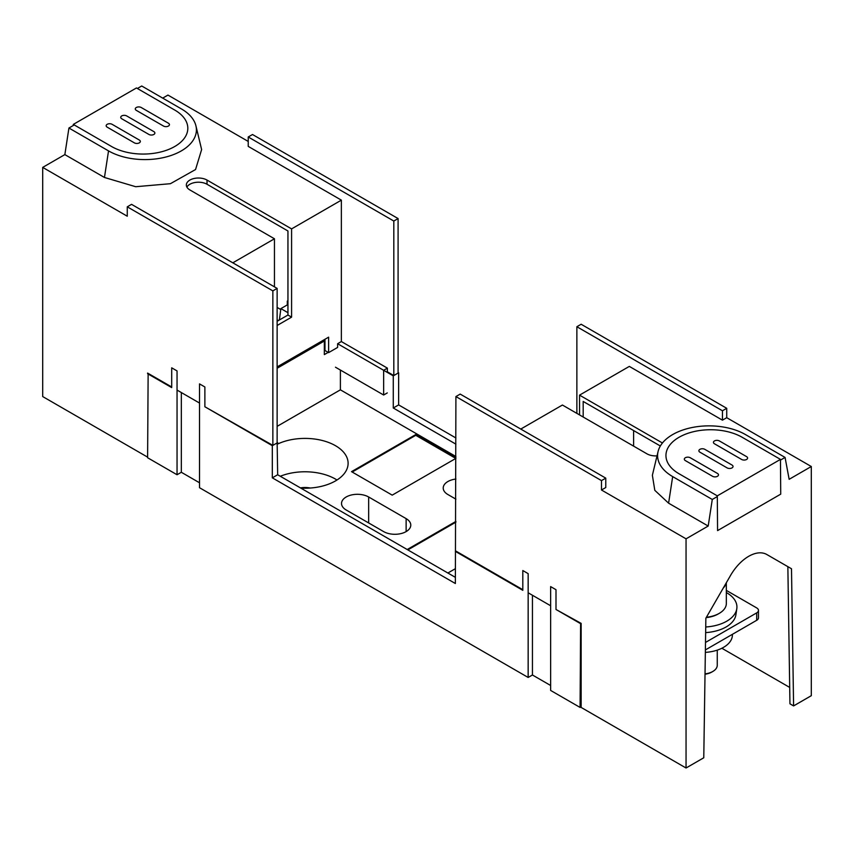 <?xml version="1.0" encoding="UTF-8"?>
<svg xmlns="http://www.w3.org/2000/svg" width="854" height="854" viewBox="0 0 854 854"><rect width="100%" height="100%" fill="white"/><g stroke="black" fill="none" stroke-linecap="round" stroke-linejoin="round"><path stroke-width="1.28" d="M352.179 472.027L415.759 435.316L455.79 458.427M455.908 457.744L415.759 434.569L415.759 435.316M455.908 458.363L392.21 495.139L351.528 471.654L415.759 434.569M340.394 370.049L340.394 389.83L455.908 456.516M340.394 389.83L277.134 426.349M300.811 488.104A43.148 24.905 0 0 0 348.112 463.306A43.148 24.905 0 0 0 323.452 440.803A43.148 24.905 0 0 0 277.667 444.016M406.13 518.624A15.895 9.18 0 0 1 410.785 525.114A15.895 9.18 0 0 1 400.964 533.59A15.895 9.18 0 0 1 383.649 531.604L346.18 509.977A15.895 9.18 0 0 1 341.525 503.486A15.895 9.18 0 0 1 351.336 495A15.895 9.18 0 0 1 368.661 496.996L406.13 518.624L406.13 531.604M455.908 499.152L447.87 494.519A15.895 9.18 0 0 1 443.215 488.029A15.895 9.18 0 0 1 455.908 479.041M407.198 549.528L455.908 521.41M455.363 568.689L447.87 573.013M277.134 442.297L277.667 474.749L455.363 577.336M455.908 437.974L398.637 404.903L398.637 372.771L393.278 375.856L393.278 407.998L455.908 444.155M393.278 375.856L383.649 370.294L383.649 395.018L387.289 392.915M328.192 352.371L324.339 354.602L324.339 341.002L277.134 368.255M336.999 480.001A43.148 24.905 0 0 0 280.283 476.254M407.838 549.901L455.908 522.146M277.667 442.607L272.319 445.692L272.319 477.834L277.667 474.749M579.546 414.916L579.546 395.135L629.323 366.398L722.452 420.168L726.733 417.702L811.3 466.519L789.149 479.307L785.072 457.434L745.467 434.569A51.475 29.719 0 0 0 692.69 427.406A51.475 29.719 0 0 0 658.082 451.499L652.371 475.272L654.804 490.324L668.597 503.177L708.201 526.043L686.05 538.831L601.483 490.004L605.774 487.538L605.774 478.144L460.189 394.089L455.908 396.566L455.363 583.517L272.319 477.834M455.363 551.374L522.808 590.317L522.808 570.536L528.156 573.632L528.156 677.457L532.437 674.991L532.437 595.259M310.258 488.029A15.895 9.18 0 0 0 300.437 487.89M147.603 457.136L42.7 396.566L42.7 167.395L127.267 216.222L127.267 206.828L131.548 204.352L277.134 288.406L277.134 442.916L272.853 445.382L204.875 406.76L272.319 445.692M398.637 404.903L393.278 407.998M398.637 372.771L398.092 372.461M323.164 340.319L324.339 341.002M204.875 406.76L204.875 386.979L199.526 383.894L199.526 487.719L528.156 677.457M277.134 319.93L278.158 320.517M580.613 623.068L580.079 707.432L581.147 706.813M171.697 386.979L147.603 373.081L147.603 373.7L171.697 387.599L171.697 367.828L177.045 370.914L177.045 474.749L147.603 457.744L148.137 373.39M177.045 474.749L181.326 472.273L181.326 392.541M199.526 482.777L181.326 472.273M532.437 674.991L550.638 685.495M580.079 707.432L550.638 690.438L550.638 586.602L555.997 589.698L555.997 609.478L580.079 623.377M287.947 300.704L287.307 301.078L287.947 301.451M287.307 304.91L287.307 301.078M287.947 312.692L280.881 308.614L279.386 319.983M287.947 304.536L280.881 308.614M277.134 321.115L279.237 319.898M555.997 609.478L581.147 623.377L581.147 707.432L686.05 768.002L703.771 757.776L705.863 618.2L730.512 575.5A36.338 20.976 -60 0 1 766.839 554.524L791.498 568.753L787.858 566.65L789.95 703.813L793.59 705.916L791.498 568.753M705.383 649.926L756.708 620.292L756.708 612.873A6.053 3.501 0 0 0 758.48 610.396A6.053 3.501 0 0 0 756.708 607.931L726.338 590.392M756.708 612.873L705.5 642.443M756.708 620.292A6.053 3.501 0 0 0 758.48 617.816L758.48 610.396M705.351 652.381A30.274 17.486 0 0 0 731.163 639.924A30.274 17.486 0 0 0 732.39 635.002L732.39 634.33M726.338 582.738L726.338 603.49A24.222 13.984 180 0 1 719.239 613.375L718.171 613.994A22.706 13.109 180 0 1 708.5 617.303A22.706 13.109 180 0 1 706.194 617.623M719.239 613.375A24.222 13.984 180 0 1 708.927 616.908A24.222 13.984 180 0 1 706.407 617.25M726.113 583.111A24.222 13.984 180 0 1 723.263 588.054M717.253 650.14L717.253 665.287A15.137 8.743 180 0 1 712.812 671.468A15.137 8.743 180 0 1 706.375 673.678A15.137 8.743 180 0 1 705.02 673.87M712.812 671.468L711.745 672.087A13.621 7.867 180 0 1 705.948 674.073A13.621 7.867 180 0 1 705.02 674.212M726.338 592.548A34.822 20.101 180 0 1 736.799 608.71L735.902 614.795A33.914 19.578 180 0 1 705.639 632.601M736.799 608.71A34.822 20.101 180 0 1 705.724 626.985M335.473 367.209L383.649 395.018M337.618 343.724L383.649 370.294L387.396 368.138L341.365 341.557L337.618 343.724L337.618 347.429L328.619 352.617L328.619 337.17L277.134 366.9M387.289 371.906L387.396 368.138M341.365 341.557L341.365 200.146L291.588 228.893L291.588 317.144L287.947 315.041L277.134 321.285M277.134 325.491L291.588 317.144M232.811 262.818L274.454 238.778L274.454 286.859M393.811 375.546L398.092 373.081L398.092 218.571L393.811 221.037L393.811 375.546L387.396 371.842M328.619 352.617L324.979 350.524L324.979 339.273M277.134 307.44L280.742 309.532M341.365 200.146L248.226 146.386L248.226 136.982L393.811 221.037M199.526 403.056L177.045 390.075M274.454 238.778L189.887 189.951A12.116 6.992 0 0 1 186.343 185.008A12.116 6.992 0 0 1 193.815 178.55A12.116 6.992 0 0 1 207.02 180.066L207.02 184.261A12.116 6.992 0 0 0 186.898 187.111M287.947 315.041L287.947 230.986L207.02 184.261M291.588 228.893L207.02 180.066M248.226 136.982L252.517 134.516L398.092 218.571M108.533 150.891L104.455 177.472L64.851 154.606L68.928 128.025L108.533 150.891A51.475 29.719 0 0 0 167.854 156.485A51.475 29.719 0 0 0 195.918 125.794A51.475 29.719 0 0 0 181.326 108.864L141.721 85.998L137.409 88.485M104.455 177.472L135.701 186.716L170.426 183.695L195.555 169.53L201.629 149.567L195.918 125.794M277.134 288.406L272.853 290.872L272.853 445.382M127.267 206.828L272.853 290.872M68.928 128.025L74.245 124.951M42.7 167.395L64.851 154.606M162.698 98.114L167.95 95.082L248.226 141.433M520.769 429.071L562.412 405.031L646.98 453.848A12.116 6.992 0 0 0 657.046 455.844M455.908 551.076L522.808 589.698M528.156 592.783L550.638 605.764M722.452 420.168L722.452 410.774L576.866 326.719L576.866 413.368M579.546 395.135L662.437 443.002M660.345 445.991L583.186 401.444L583.186 417.019M633.604 446.13L633.604 430.555M605.774 478.144L601.483 480.61L455.908 396.566M601.483 490.004L601.483 480.61M658.082 451.499A51.475 29.719 0 0 0 672.674 476.596L712.279 499.462L708.201 526.043M722.452 410.774L726.733 408.308L581.147 324.253L576.866 326.719M726.733 417.702L726.733 408.308M785.072 457.434L780.471 460.092M717.317 496.558L712.279 499.462M721.854 648.25L789.694 687.427M811.3 466.519L811.3 695.69L793.59 705.916M686.05 538.831L686.05 768.002M112.12 124.321A3.48 2.007 0 0 0 108.319 123.883A3.48 2.007 0 0 0 106.174 125.741A3.48 2.007 0 0 0 107.188 127.161L134.377 142.864A3.48 2.007 0 0 0 138.177 143.301A3.48 2.007 0 0 0 140.323 141.444A3.48 2.007 0 0 0 139.309 140.024L112.12 124.321M73.305 124.406L111.575 146.514A44.664 25.78 0 0 0 160.253 152.097A44.664 25.78 0 0 0 187.816 128.281A44.664 25.78 0 0 0 174.739 110.049L136.459 87.951L73.305 124.406L73.295 125.506M163.498 126.05A3.48 2.007 0 0 0 167.288 126.488A3.48 2.007 0 0 0 169.444 124.631A3.48 2.007 0 0 0 168.419 123.211L141.23 107.508A3.48 2.007 0 0 0 137.441 107.07A3.48 2.007 0 0 0 135.284 108.928A3.48 2.007 0 0 0 136.309 110.358L163.498 126.05M126.67 115.92A3.48 2.007 0 0 0 122.88 115.482A3.48 2.007 0 0 0 120.734 117.34A3.48 2.007 0 0 0 121.748 118.759L148.938 134.462A3.48 2.007 0 0 0 152.738 134.889A3.48 2.007 0 0 0 154.884 133.032A3.48 2.007 0 0 0 153.859 131.612L126.67 115.92M741.656 459.473A3.48 2.007 0 0 0 745.446 459.911A3.48 2.007 0 0 0 747.602 458.054A3.48 2.007 0 0 0 746.577 456.634L719.388 440.942A3.48 2.007 0 0 0 715.599 440.504A3.48 2.007 0 0 0 713.442 442.361A3.48 2.007 0 0 0 714.467 443.781L741.656 459.473M780.46 459.388L742.19 437.291A44.664 25.78 0 0 0 693.523 431.697A44.664 25.78 0 0 0 665.949 455.524A44.664 25.78 0 0 0 679.037 473.756L717.307 495.854L780.46 459.388L780.727 494.146L717.573 530.612L717.307 495.854M690.267 457.744A3.48 2.007 0 0 0 686.477 457.306A3.48 2.007 0 0 0 684.332 459.164A3.48 2.007 0 0 0 685.346 460.594L712.535 476.286A3.48 2.007 0 0 0 716.335 476.724A3.48 2.007 0 0 0 718.481 474.867A3.48 2.007 0 0 0 717.467 473.447L690.267 457.744M727.096 467.885A3.48 2.007 0 0 0 730.896 468.323A3.48 2.007 0 0 0 733.042 466.465A3.48 2.007 0 0 0 732.017 465.035L704.828 449.343A3.48 2.007 0 0 0 701.038 448.905A3.48 2.007 0 0 0 698.882 450.763A3.48 2.007 0 0 0 699.906 452.182L727.096 467.885M368.661 522.947L368.661 496.996M672.674 476.596L668.597 503.177"/></g></svg>
